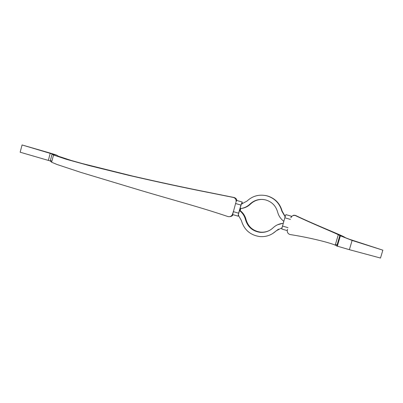 <?xml version="1.0" encoding="UTF-8"?>
<svg xmlns="http://www.w3.org/2000/svg" width="403" height="403" viewBox="0 0 403 403"><rect width="100%" height="100%" fill="white"/><g stroke="black" fill="none" stroke-linecap="round" stroke-linejoin="round"><path stroke-width="0.6" d="M50.315 161.034L51.604 162.213L57.171 164.545L80.776 172.368L140.34 190.317C173.879 200.316 198.135 206.522 227.74 216.492L228.516 216.673C230.456 216.829 231.801 215.993 232.546 214.154L232.808 214.598M233.08 214.683C232.37 215.897 231.322 216.532 229.942 216.597M287.556 229.257L287.364 229.927C286.991 232.128 287.802 233.634 289.797 234.45L290.321 234.576C308.179 237.362 328.188 242.178 335.236 245.12L336.767 245.991L339.83 235.599L352.106 240.43L349.371 249.679L336.767 245.991M238.667 215.449L238.163 216.179L238.616 213.197L240.939 205.067L242.238 202.034L242.072 203.943M232.733 214.134L235.871 202.482M349.371 249.679L380.497 258.046L382.85 250.172L349.618 239.332L345.693 237.835L343.447 236.526C335.785 232.884 314.38 224.431 295.797 215.57L295.218 215.54C293.243 215.131 291.797 215.877 290.885 217.771L291.455 216.23M287.233 230.617L281.722 228.995L284.81 217.776L285.893 214.623L291.46 216.23M22.074 144.954L52.123 153.946L50.239 160.963L20.15 152.208L22.074 144.954L51.362 153.427L56.465 155.039L58.465 156.248L71.195 160.444L82.177 163.527L132.678 176.091C160.913 182.539 186.206 187.964 208.558 192.372L233.997 197.485C235.579 197.873 236.546 198.87 236.899 200.493M232.979 212.643L232.546 214.154M272.66 233.579L278.508 229.126M277.596 224.758L283.238 223.207M276.508 230.642L281.929 227.841M269.305 230.541C266.484 231.896 263.517 232.425 260.403 232.123C252.913 230.924 248.117 226.703 246.011 219.459L245.477 219.564C247.598 226.864 252.429 231.115 259.97 232.319C265.053 232.738 269.456 231.206 273.184 227.73C275.995 225.126 279.334 223.655 283.203 223.322M265.119 195.44L267.073 195.843C274.901 198.155 279.929 203.248 282.15 211.127L281.873 211.172L285.107 216.774M282.15 211.127L285.188 216.512M263.169 199.47C258.212 199.198 253.95 200.759 250.389 204.165L249.885 204.16C254.258 200.079 259.406 198.639 265.32 199.838C271.743 201.631 275.859 205.742 277.672 212.174C278.659 215.892 280.7 218.935 283.793 221.297M245.477 219.564C244.505 215.867 242.515 212.86 239.498 210.547L238.228 214.99L241.387 220.542C244.117 229.846 250.313 235.196 259.965 236.596C266.202 237.014 271.612 235.09 276.191 230.828M246.011 219.459C244.989 215.59 242.858 212.492 239.619 210.18M249.885 204.16C247.104 206.774 243.83 208.25 240.057 208.583L241.326 204.13L246.938 201.122C252.545 195.908 259.129 194.125 266.69 195.777C274.569 198.105 279.632 203.238 281.873 211.172M250.389 204.165C247.472 206.895 244.032 208.371 240.077 208.588L240.057 208.583M382.85 250.172L352.106 240.43M295.636 215.701C312.108 223.559 331.342 231.347 338.298 234.702L339.83 235.599M337.079 244.923L335.452 244.384M292.21 216.053L293.172 215.489M294.558 215.404L293.026 215.509C293.444 215.212 294.215 215.177 295.344 215.398L295.797 215.57M239.518 210.542L240.077 208.583M240.787 208.542L240.198 210.603M241.382 204.12L241.946 203.041L241.906 203.989M240.646 208.553L240.087 210.517M242.238 202.034L236.591 200.402L236.103 201.848M50.335 160.616L51.906 161.094M52.123 153.946L52.239 154.243L56.465 155.039M236.057 201.843C236.359 199.53 235.412 198.054 233.206 197.42L207.273 192.231C184.332 187.733 158.077 182.08 128.517 175.28L89.194 165.593L66.052 159.21L53.539 154.999L52.239 154.243M233.241 211.62L238.616 213.197M290.397 219.398L284.81 217.776M287.994 227.665L282.417 226.033M235.554 203.51L240.939 205.067M48.355 160.334L50.229 153.331M233.166 197.415L233.957 197.475M232.783 214.598L238.163 216.179M260.403 232.123L259.97 232.319M266.69 195.777L267.073 195.843M335.236 245.12L338.298 234.702M207.273 192.231L208.558 192.372M51.604 162.213L53.539 154.999M233.206 197.42L233.997 197.485M337.286 246.293L340.349 235.906"/></g></svg>
